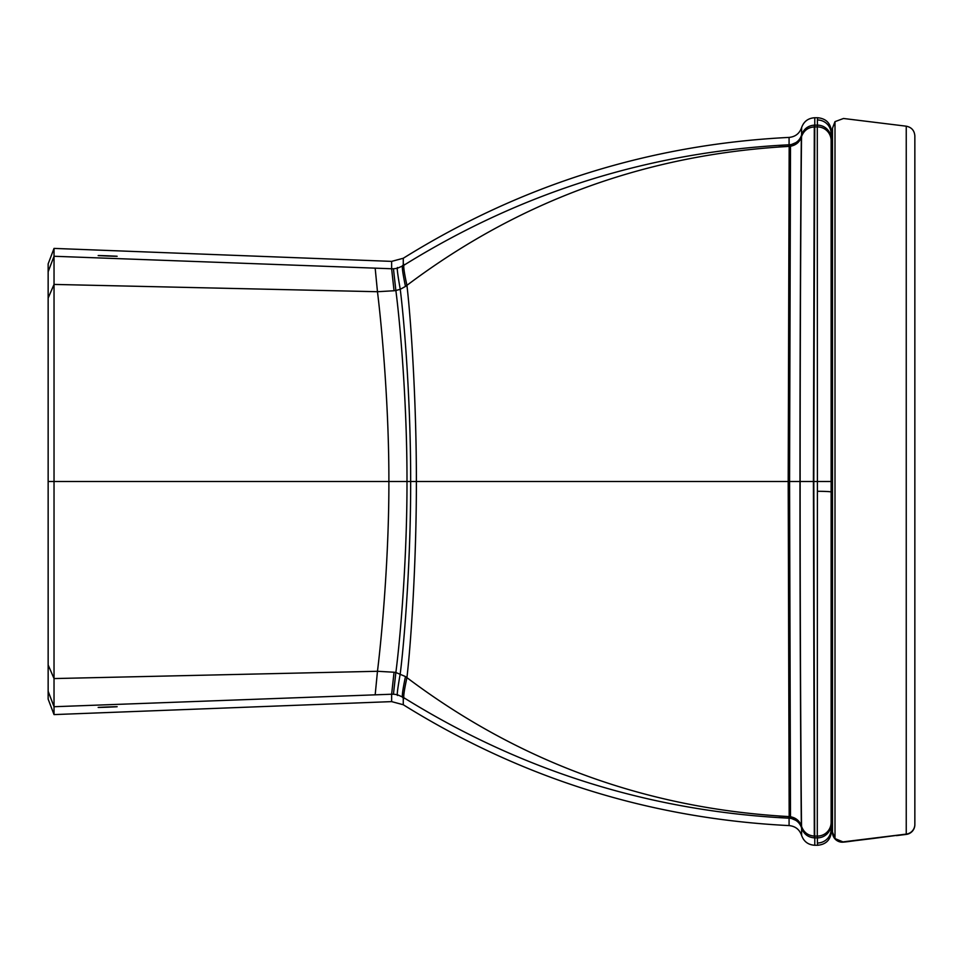 <?xml version="1.0" encoding="UTF-8"?>
<svg xmlns="http://www.w3.org/2000/svg" width="963" height="963" viewBox="0 0 963 963"><rect width="100%" height="100%" fill="white"/><g stroke="black" fill="none" stroke-linecap="round" stroke-linejoin="round"><path stroke-width="1.44" d="M107.651 706.962C95.012 707.504 95.012 707.588 107.651 707.191C95.012 707.588 95.012 707.504 107.651 706.962C120.303 706.565 120.303 706.637 107.651 707.191C120.303 706.637 120.303 706.565 107.651 706.962M107.651 256.038C95.012 255.484 95.012 255.412 107.651 255.797C95.012 255.412 95.012 255.484 107.651 256.038C120.303 256.435 120.303 256.351 107.651 255.797C120.303 256.351 120.303 256.435 107.651 256.038M48.15 271.735L48.15 298.061L54.036 284.422L54.024 256.266L48.15 271.735L48.15 263.874L54.024 248.406L54.024 256.266L391.628 268.761A20.392 20.392 -0 0 0 397.888 268.039L403.268 265.656C401.499 263.958 402.233 270.892 405.471 286.444L400.247 289.297L395.865 290.489A118.425 118.425 -8.2 0 1 394.048 290.754L377.472 291.717L54.036 284.422L54.024 706.722L391.628 694.227A20.392 20.392 180 0 1 397.888 694.961L403.268 697.344C401.499 699.03 402.233 692.108 405.471 676.544L406.928 677.651C519.262 762.166 646.317 808.463 788.107 816.54L790.503 816.768C795.871 817.78 799.507 820.789 801.372 825.809L801.565 826.423C803.78 832.429 808.029 835.631 814.313 836.065L814.409 837.858C808.294 837.401 804.093 834.319 801.806 828.625A13.735 13.735 180 0 1 801.613 828.024L801.372 825.809C801.216 823.317 799.928 664.374 799.976 481.5L789.564 481.5L790.503 146.232C795.871 145.22 799.507 142.199 801.372 137.179L801.565 136.565C803.78 130.571 808.029 127.357 814.313 126.935L814.409 125.13C808.294 125.599 804.093 128.669 801.806 134.363A13.735 13.735 -0 0 0 801.613 134.964L801.372 137.179C801.216 139.671 799.928 298.626 799.976 481.5L800.133 481.5C800.084 298.277 801.372 139.033 801.565 136.565L801.806 134.363M814.782 117.739L814.782 125.13L817.406 125.13L817.406 119.978A13.723 13.723 0 0 1 831.129 133.713L831.129 829.287L831.382 131.209C830.455 123.011 825.881 118.521 817.659 117.739L814.782 117.739C808.222 118.124 803.828 121.398 801.613 127.585C799.519 133.52 795.342 136.794 789.082 137.408C650.049 144.402 521.44 184.679 403.268 258.265L391.628 261.382L391.628 268.761L394.048 290.754M789.082 137.408L789.082 144.787C650.699 151.757 522.608 191.721 404.809 264.681A793.307 793.307 -0 0 0 403.268 265.656L403.268 258.265M831.382 131.209L832.501 198.017M832.501 764.983L831.129 829.287A13.723 13.723 0 0 1 817.406 843.01L817.406 837.87A13.723 13.723 0 0 0 831.129 824.147M831.382 831.791C830.455 839.989 825.881 844.479 817.659 845.261L814.782 845.261L814.782 837.87L817.406 837.87L817.286 836.089A13.723 13.711 -0 0 0 831.129 822.378M48.15 298.061L48.15 699.126L54.024 714.594L391.628 701.618L403.268 704.735C521.44 778.321 650.049 818.598 789.082 825.592C795.342 826.206 799.519 829.48 801.613 835.415C803.828 841.602 808.222 844.876 814.782 845.261M789.082 825.592L789.082 818.201C650.699 811.243 522.608 771.279 404.809 698.307A793.307 793.307 180 0 1 403.268 697.344L403.268 704.735M801.613 127.585L801.613 134.964C799.94 139.984 796.545 143.15 791.43 144.474A13.723 13.723 -0 0 1 789.082 144.787L788.107 146.448C646.317 154.537 519.262 200.834 406.928 285.337L405.471 286.444M788.107 146.448L790.503 146.232L791.357 144.631M48.15 664.939L54.036 678.566L377.472 671.283L394.048 672.234A118.425 118.425 11.2 0 1 395.865 672.499L405.471 676.544M818.225 491.299A13.723 0.734 180 0 1 831.129 492.033M54.024 248.406L391.628 261.382M48.15 691.253L54.024 706.722L54.024 714.594M832.501 832.056L835.005 838.604L835.005 121.639L832.501 128.175L832.501 832.381L832.501 128.5M835.005 121.639L843.504 118.485L906.243 126.189L906.243 834.114A9.799 9.799 0 0 0 914.85 824.388L914.85 135.915C914.417 130.511 911.552 127.272 906.243 126.189M914.85 824.689L914.85 824.689A9.799 9.799 0 0 1 906.243 834.415A9.799 9.799 0 0 0 914.85 824.689M843.504 842.107A9.799 9.799 180 0 1 832.501 832.381L832.501 832.381C832.839 837.353 835.403 840.543 840.181 841.939C843.143 842.818 850.69 840.928 872.911 838.508L843.504 842.107L835.005 838.604M814.409 837.858A13.735 13.735 180 0 0 814.782 837.87L814.686 836.065L817.286 836.089L817.406 481.5L813.807 481.5L814.782 125.13A13.735 13.735 0 0 0 814.409 125.13M817.406 119.978L817.659 117.739M817.659 845.261L817.406 843.01M801.613 835.415L801.613 828.024C799.94 823.016 796.545 819.838 791.43 818.514L791.357 818.369M788.998 818.056L789.082 818.201A13.723 13.723 179.7 0 1 791.43 818.514L790.503 816.768L789.564 481.5L788.203 481.5L789.166 146.376L790.057 144.847M391.628 701.618L391.628 694.227L394.048 672.234M375.173 268.159L377.472 291.717C382.395 331.826 389.052 410.094 388.883 481.5C389.052 552.894 382.395 631.174 377.472 671.283L375.173 694.841M397.888 268.039C396.527 265.463 397.31 272.541 400.247 289.297C404.905 326.493 410.804 406.446 410.659 481.5L416.377 481.5C416.498 403.81 411.189 321.738 406.928 285.337C403.593 270.037 402.883 263.152 404.809 264.681M393.446 268.749L395.865 290.489C400.789 328.576 407.144 407.794 406.988 481.5L48.15 481.5M831.129 481.5L817.406 481.5L817.286 126.899L814.686 126.923A15.613 15.613 -0.1 0 0 814.313 126.935L813.41 481.5L814.313 836.065A15.613 15.613 179.9 0 0 814.686 836.065L813.807 481.5L800.133 481.5C800.084 664.723 801.372 823.967 801.565 826.423L801.806 828.625M831.129 140.61A13.723 13.711 0 0 0 817.286 126.899L817.406 125.13A13.723 13.723 -0 0 1 831.129 138.853M404.809 698.307C402.883 699.836 403.593 692.951 406.928 677.651C411.189 641.262 416.498 559.19 416.377 481.5L788.203 481.5L789.166 816.612L790.045 818.153M789.082 818.201L788.107 816.54M393.446 694.239L395.865 672.499C400.789 634.424 407.144 555.206 406.988 481.5L410.659 481.5C410.804 556.554 404.905 636.495 400.247 673.703C397.31 690.447 396.527 697.537 397.888 694.961M843.504 841.818L906.243 834.114L872.911 838.508M778.694 145.485L791.056 144.691L796.497 142.355M796.473 820.62L791.056 818.309L778.85 817.515M896.433 835.631L904.979 834.572M905.473 834.512L906.532 834.379"/></g></svg>
